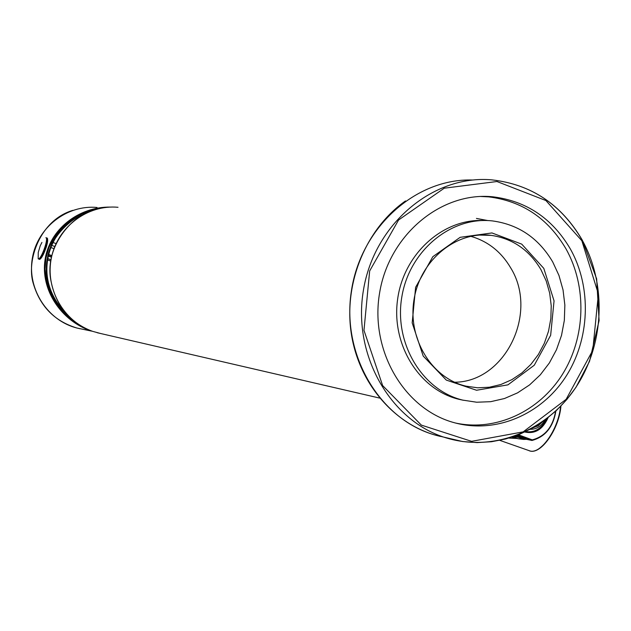<?xml version="1.0" encoding="UTF-8"?>
<svg xmlns="http://www.w3.org/2000/svg" width="631" height="631" viewBox="0 0 631 631"><rect width="100%" height="100%" fill="white"/><g stroke="black" fill="none" stroke-linecap="round" stroke-linejoin="round"><path stroke-width="0.95" d="M476.429 218.421L487.944 220.582M508.854 438.08L517.049 438.458M48.043 255.689L51.561 256.943M51.797 255.886L48.303 254.632M41.922 242.414L40.203 245.877L38.246 252.487L38.191 258.813C40.857 260.493 48.934 238.329 45.897 237.69L46.686 237.974C49.731 238.621 41.654 260.777 38.988 259.096L38.231 258.828M64.741 311.966C34.287 282.767 44.336 229.873 83.024 214.643M79.08 324.744L69.434 318.166L61.073 310.144L54.282 300.924L49.242 290.788L46.126 280.046L45.022 269.019L45.96 258.063L48.918 247.494L53.801 237.642L60.45 228.808L68.669 221.268L78.197 215.226L88.75 210.888L99.998 208.364M110.575 207.086C78.481 206.542 49.573 229.574 45.085 259.538C40.337 289.448 60.899 321.021 91.661 331.125L76.895 328.017C47.53 320.587 27.038 288.966 32.339 258.268C37.308 227.507 66.91 204.586 97.04 207.473M43.681 253.875L40.936 258.253M47.609 239.867L47.183 243.787M539.931 423.543L534.26 427.061M542.55 421.76L538.148 425.815L533.006 427.786M545.145 419.891C541.351 426.264 536.389 429.403 530.261 429.293M513.232 436.684L517.988 438.711L523.651 439.436L524.03 438.845L514.241 436.337M516.797 435.406L532.012 440.446L524.03 438.845L515.724 435.8M523.691 439.428L527.374 439.302M555.895 410.978C553.237 427.045 545.271 436.865 532.012 440.446L532.272 439.878L531.633 440.43L517.349 435.193M543.812 268.396L521.734 244.134L491.935 232.942L460.165 237.319L432.827 256.691L415.624 287.294L412.185 322.875L423.212 356.065L446.298 380.091L476.579 390.258L507.931 384.855L534.268 365.223L550.65 335.321L554.05 300.869L543.812 268.396M540.948 269.634L546.217 280.961L549.68 293.123L551.234 305.798L550.839 318.616L548.52 331.228L544.332 343.288L538.385 354.456L530.852 364.426L521.932 372.913L511.859 379.665L500.919 384.492L489.411 387.229L477.667 387.797L466.017 386.156C431.565 378.269 407.31 338.413 414.094 299.181C420.435 259.877 456.205 230.796 491.218 235.371C512.688 238.565 529.267 249.986 540.948 269.634M552.709 261.928C538.677 238.226 518.674 224.565 492.716 220.953C451.41 215.991 409.345 250.436 401.829 296.909C393.823 343.296 422.257 390.392 462.775 400.117L476.681 402.223L490.713 401.679L504.469 398.524L517.554 392.861L529.614 384.886L540.302 374.83L549.341 362.999L556.479 349.716L561.519 335.369L564.343 320.351L564.855 305.073L563.049 289.968L558.963 275.447L552.709 261.928M454.612 382.236C505.313 381.976 538.732 312.802 510.66 267.82C501.156 251.722 487.826 241.208 470.687 236.286M570.408 249.056C552.37 218.389 526.483 200.966 492.756 196.793C441.211 191.532 389.027 234.771 379.602 292.926C369.608 350.97 404.716 409.882 454.975 422.88C495.99 433.876 541.004 414.614 565.471 377.188C589.953 339.746 592.052 287.673 570.408 249.056M455.527 423.03C496.013 431.738 539.229 411.475 562.434 374.388C585.631 337.269 587.161 286.616 566.007 248.898C548.023 218.358 522.223 201.013 488.615 196.864L480.507 196.47M483.236 220.519C442.71 218.657 403.548 254.119 397.585 299.504C391.188 344.826 419.347 389.769 458.776 399.273L463.406 400.275M560.557 406.427C558.593 429.041 540.664 454.667 529.803 450.889L499.776 440.351M539.434 448.333C550.847 439.421 557.978 425.365 560.825 406.159M100.432 333.46L92.583 331.33C63.589 321.558 44.896 288.643 51.395 257.779C57.602 226.845 87.662 204.389 118.029 207.291M51.868 255.61L48.366 254.364L51.86 255.626M47.459 258.513L51.001 259.775M51.505 257.203L47.988 255.941M50.622 247.447L53.966 248.646L50.614 247.462M54.794 246.492L51.521 245.309M39.422 258.505C41.252 262.165 49.739 240.663 47.191 238.802M46.639 237.958L46.686 237.974C48.035 237.706 47.917 240.719 46.347 247.013C42.569 256.494 40.116 260.524 38.988 259.096M91.179 210.92C42.671 222.317 29.894 288.714 70.775 318.324M80.137 328.767L76.895 328.017C54.708 321.258 40.203 306.532 33.388 283.84C26.021 261.045 39.777 220.156 72.865 210.344M511.993 437.102L517.988 438.711L527.555 439.342M532.075 440.414C545.129 436.818 553.024 427.053 555.745 411.128M555.603 411.254C552.89 426.911 545.113 436.455 532.272 439.878L518.406 434.783M546.549 418.842C541.564 428.686 534.638 432.929 525.773 431.565M524.826 432.014C535.033 434.223 542.794 429.435 548.102 417.643M582.168 240.088C561.251 204.373 531.097 184.291 491.715 179.851C433.189 174.613 374.183 223.918 363.456 290.063C352.098 356.097 391.662 423.085 448.483 438.545C495.666 451.812 547.645 430.011 575.961 387.189C604.309 344.352 606.943 284.542 582.168 240.088M581.853 240.742L598.377 293.999L592.777 350.3L566.141 399.32L523.154 431.872L471.586 441.337L421.327 425.097L382.638 385.565L363.977 330.352L369.663 270.951L398.555 220.014L444.256 188.188L496.952 181.523L545.918 200.548L581.853 240.742M440.32 436.423L435.8 435.248C380.619 420.191 341.694 356.207 351.23 292.05C360.214 227.807 415.616 178.021 472.777 180.024M560.927 406.048C559.169 429.34 540.317 455.913 529.007 450.644M379.61 398.074L97.079 332.687M92.607 331.338L92.583 331.322C82.322 327.599 73.464 321.636 66.01 313.457C57.965 303.976 52.775 292.169 50.448 278.042C45.803 246.027 71.279 216.827 91.574 210.77M56.056 243.598L52.886 242.454M50.796 261.068L47.246 259.806M83.032 214.635C72.242 218.081 51.632 235.757 48.074 255.547C44.099 277.017 49.652 295.813 64.717 311.935M479.394 235.071L491.218 235.371M491.715 179.851C531.223 184.315 561.424 204.436 582.334 240.222L596.642 278.839L599.103 320.572L589.528 361.326L576.024 387.237L566.914 399.407L556.566 410.355L545.121 419.915L532.714 427.952L519.526 434.333L505.731 438.955L491.525 441.732L477.107 442.607L462.689 441.542L435.8 435.248C392.411 423.038 357.674 381.282 350.962 331.275C344.25 281.284 366.587 228.319 405.488 200.95M488.615 196.864L492.756 196.793M458.776 399.273L462.775 400.117"/></g></svg>
